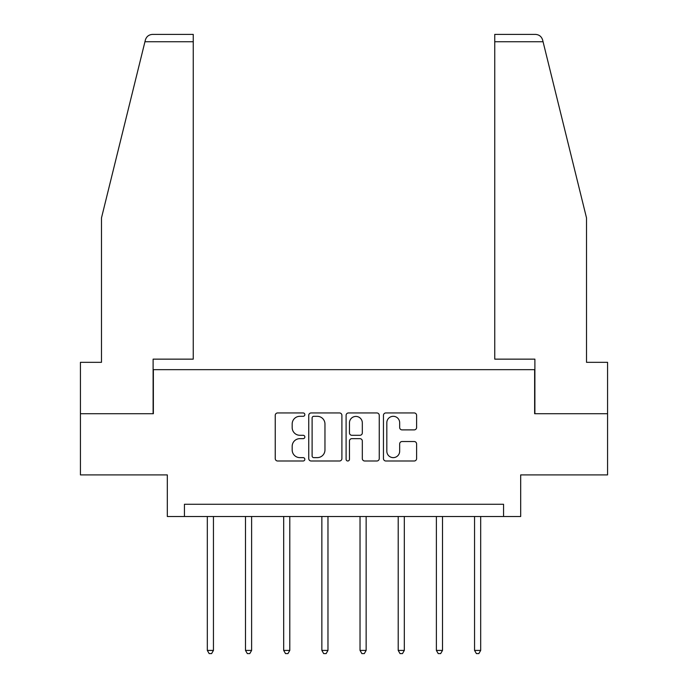 <?xml version="1.0" encoding="UTF-8"?>
<svg xmlns="http://www.w3.org/2000/svg" width="688" height="688" viewBox="0 0 688 688"><rect width="100%" height="100%" fill="white"/><g stroke="black" fill="none" stroke-linecap="round" stroke-linejoin="round"><path stroke-width="1.03" d="M304.844 414.632A1.686 1.686 0 0 0 303.167 412.946L277.642 412.946A2.399 2.399 0 0 0 275.243 415.354L275.243 458.586A2.399 2.399 0 0 0 277.642 460.994L303.167 460.994A1.686 1.686 0 0 0 304.844 459.309A1.686 1.686 0 0 0 303.167 457.632L299.865 457.632A7.688 7.688 0 0 1 292.176 449.943L292.176 446.34A7.688 7.688 0 0 1 299.865 438.652L303.167 438.652A1.686 1.686 0 0 0 304.844 436.975A1.686 1.686 0 0 0 303.167 435.289L299.865 435.289A7.688 7.688 0 0 1 292.176 427.601L292.176 423.997A7.688 7.688 0 0 1 299.865 416.309L303.167 416.309A1.686 1.686 0 0 0 304.844 414.632M414.202 429.888A2.399 2.399 0 0 0 416.601 427.48L416.601 415.354A2.399 2.399 0 0 0 414.202 412.946L385.856 412.946A2.399 2.399 0 0 0 383.457 415.354L383.457 458.586A2.399 2.399 0 0 0 385.856 460.994L414.202 460.994A2.399 2.399 0 0 0 416.601 458.586L416.601 443.941A2.399 2.399 0 0 0 414.202 441.533L402.067 441.533A2.399 2.399 0 0 0 399.668 443.941L399.668 451.199A6.424 6.424 0 0 1 393.244 457.632A6.424 6.424 0 0 1 386.819 451.199L386.819 422.742A6.424 6.424 0 0 1 393.244 416.309A6.424 6.424 0 0 1 399.668 422.742L399.668 427.48A2.399 2.399 0 0 0 402.067 429.888L414.202 429.888M503.556 516.507L520.687 516.507L520.687 474.901L607.564 474.901L607.564 413.72L534.636 413.72L534.636 369.671L153.364 369.671L153.364 413.72L80.436 413.72L80.436 474.901L167.313 474.901L167.313 516.507L503.556 516.507L503.556 504.27L184.444 504.27L184.444 516.507M341.902 415.354A2.399 2.399 0 0 0 339.494 412.946L311.148 412.946A2.399 2.399 0 0 0 308.749 415.354L308.749 458.586A2.399 2.399 0 0 0 311.148 460.994L339.494 460.994A2.399 2.399 0 0 0 341.902 458.586L341.902 415.354M348.506 412.946L376.852 412.946A2.399 2.399 0 0 1 379.251 415.354L379.251 458.586A2.399 2.399 0 0 1 376.852 460.994L364.717 460.994A2.399 2.399 0 0 1 362.318 458.586L362.318 441.051A2.399 2.399 0 0 0 359.91 438.652L351.869 438.652A2.399 2.399 0 0 0 349.461 441.051L349.461 459.309A1.686 1.686 0 0 1 347.784 460.994A1.686 1.686 0 0 1 346.098 459.309L346.098 415.354A2.399 2.399 0 0 1 348.506 412.946M313.797 416.309A1.686 1.686 0 0 0 312.111 417.994L312.111 455.946A1.686 1.686 0 0 0 313.797 457.632L317.28 457.632A7.688 7.688 0 0 0 324.96 449.943L324.96 423.997A7.688 7.688 0 0 0 317.28 416.309L313.797 416.309M362.318 422.862A6.424 6.424 0 0 0 355.894 416.429A6.424 6.424 0 0 0 349.461 422.862L349.461 432.89A2.399 2.399 0 0 0 351.869 435.289L359.91 435.289A2.399 2.399 0 0 0 362.318 432.89L362.318 422.862M207.32 516.507L207.32 650.418L213.443 650.418L213.443 516.507M213.443 650.418L211.603 653.6L209.161 653.6L207.32 650.418M144.944 41.744L145.374 39.981C146.054 38.003 146.054 38.003 145.374 39.981C146.054 38.003 146.054 38.003 145.374 39.981C146.492 36.507 148.866 34.649 152.504 34.4L193.251 34.4L193.251 41.744L144.944 41.744L101.48 217.941L101.48 362.327L80.436 362.327L80.436 413.72M153.114 413.72L153.114 359.145L193.251 359.145L193.251 41.744M607.564 413.72L607.564 362.327L586.52 362.327L586.52 217.941L542.626 39.981C541.946 38.003 541.946 38.003 542.626 39.981C541.946 38.003 541.946 38.003 542.626 39.981C541.508 36.507 539.134 34.649 535.496 34.4L494.749 34.4L494.749 359.145L534.886 359.145L534.886 413.72M245.496 516.507L245.496 650.418L251.619 650.418L251.619 516.507M251.619 650.418L249.778 653.6L247.336 653.6L245.496 650.418M283.68 516.507L283.68 650.418L289.794 650.418L289.794 516.507M289.794 650.418L287.962 653.6L285.511 653.6L283.68 650.418M321.855 516.507L321.855 650.418L327.97 650.418L327.97 516.507M327.97 650.418L326.138 653.6L323.687 653.6L321.855 650.418M360.03 516.507L360.03 650.418L366.145 650.418L366.145 516.507M366.145 650.418L364.313 653.6L361.862 653.6L360.03 650.418M398.206 516.507L398.206 650.418L404.32 650.418L404.32 516.507M404.32 650.418L402.489 653.6L400.038 653.6L398.206 650.418M436.381 516.507L436.381 650.418L442.504 650.418L442.504 516.507M442.504 650.418L440.664 653.6L438.222 653.6L436.381 650.418M474.557 516.507L474.557 650.418L480.68 650.418L480.68 516.507M480.68 650.418L478.839 653.6L476.397 653.6L474.557 650.418M543.056 41.744L494.749 41.744"/></g></svg>
